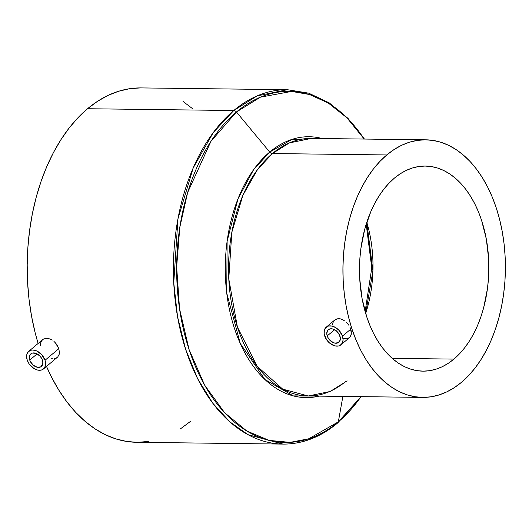 <?xml version="1.0" encoding="UTF-8"?>
<svg xmlns="http://www.w3.org/2000/svg" width="532" height="532" viewBox="0 0 532 532"><rect width="100%" height="100%" fill="white"/><g stroke="black" fill="none" stroke-linecap="round" stroke-linejoin="round"><path stroke-width="0.8" d="M42.474 360.231A8.206 5.593 50 0 1 41.383 366.435A8.206 5.593 50 0 1 35.012 366.395A8.206 5.593 50 0 1 29.745 360.071L37.134 353.866L29.745 360.071L30.331 361.487L33.29 365.218L37.2 367.24L40.745 366.874L42.726 364.24L42.819 361.64L41.888 358.814L40.08 356.194L36.349 353.494L32.532 353.035L30.597 354.086L29.493 356.068L29.745 360.071A8.206 5.593 50 0 1 30.836 353.866A8.206 5.593 50 0 1 37.207 353.906A8.206 5.593 50 0 1 42.474 360.231M43.584 339.017L42.321 339.961L43.584 339.017L46.776 338.266L43.584 339.017M50.414 339.11L46.776 338.266L48.572 338.492L52.222 340.088L50.414 339.11M53.951 341.404L55.521 342.987L53.951 341.404M56.884 344.776L55.521 342.987L58.806 348.686L56.884 344.776M43.498 368.949L57.762 356.945L59.218 354.246L59.431 352.53L58.806 348.686L45.021 360.264A11.485 7.834 50 0 1 43.498 368.949A11.485 7.834 50 0 1 34.573 368.895A11.485 7.834 50 0 1 27.198 360.044A11.485 7.834 50 0 1 28.721 351.359A11.485 7.834 50 0 1 37.646 351.413A11.485 7.834 50 0 1 45.021 360.264L58.806 348.686L59.431 352.53L59.218 354.246L57.762 356.945L56.558 357.837M339.935 336.084A8.206 5.593 50 0 1 338.844 342.289A8.206 5.593 50 0 1 332.473 342.249A8.206 5.593 50 0 1 327.2 335.925L334.595 329.72L327.2 335.925L327.792 337.341L330.751 341.065L334.661 343.087L338.206 342.721L340.187 340.094L340.281 337.494L338.538 333.305L336.39 330.937L332.48 328.922L329.993 328.889L328.051 329.94L326.774 333.165L327.2 335.925A8.206 5.593 50 0 1 328.291 329.72A8.206 5.593 50 0 1 334.668 329.76A8.206 5.593 50 0 1 339.935 336.084M337.913 332.979L336.889 331.742L337.913 332.979M336.35 330.911L336.064 330.392M335.599 319.446L334.322 320.397L337.115 318.861L335.599 319.446M338.804 318.681L337.115 318.861L340.593 318.907L338.804 318.681M342.428 319.533L340.593 318.907L344.224 320.53L342.428 319.533M345.933 321.853L347.489 323.443L345.933 321.853M348.846 325.245L347.489 323.443L348.846 325.245M340.959 344.803L349.763 337.381L351.193 334.708L351.246 331.143L350.754 329.168L342.482 336.111A11.485 7.834 50 0 1 340.959 344.803A11.485 7.834 50 0 1 332.035 344.749A11.485 7.834 50 0 1 324.66 335.898A11.485 7.834 50 0 1 326.183 327.207A11.485 7.834 50 0 1 335.107 327.26A11.485 7.834 50 0 1 342.482 336.111L350.754 329.168L349.943 327.187L351.393 333.005L350.641 336.184L349.763 337.381L347.123 338.791L343.645 338.744M365.677 313.474L372.912 270.841L366.794 222.31A102.55 64.678 90.7 0 1 365.677 313.474M453.916 359.1A102.55 64.678 -89.3 0 1 422.907 371.15A102.55 64.678 -89.3 0 1 361.175 293.079A102.55 64.678 -89.3 0 1 394.412 178.107L400.184 173.818L406.189 170.44L412.367 168.006L418.657 166.543L425.002 166.057L431.332 166.563L437.603 168.052L443.735 170.506L449.686 173.911L455.392 178.227L460.792 183.407L465.839 189.412L470.488 196.182L474.69 203.643L478.408 211.736L481.6 220.374L486.301 238.954L488.615 258.672L488.449 278.775L487.438 288.73L483.601 307.962L480.815 317.052L477.477 325.677L473.633 333.75L469.31 341.198L464.549 347.948L459.402 353.933L453.916 359.1L448.144 363.389L442.139 366.767L435.961 369.201L429.67 370.671L423.332 371.15L416.995 370.644L410.731 369.155L404.593 366.701L398.641 363.296L392.942 358.987L387.535 353.8L382.488 347.795L377.84 341.032L373.637 333.564L369.92 325.471L366.728 316.839L362.026 298.252L359.712 278.535L359.878 258.432L360.889 248.477L364.726 229.245L370.851 211.53L374.694 203.457L379.017 196.009L383.778 189.259L388.925 183.274L394.412 178.107A102.55 64.678 -89.3 0 1 425.42 166.064A102.55 64.678 -89.3 0 1 487.152 244.128A102.55 64.678 -89.3 0 1 453.916 359.1L392.197 358.342L453.916 359.1M386.791 154.945A128.804 81.236 -89.3 0 1 425.746 139.81A128.804 81.236 -89.3 0 1 503.279 237.864A128.804 81.236 -89.3 0 1 461.537 382.269A128.804 81.236 -89.3 0 1 422.581 397.397A128.804 81.236 -89.3 0 1 345.049 299.343A128.804 81.236 -89.3 0 1 386.791 154.945L272.397 153.542L386.791 154.945L379.901 161.429L373.437 168.943L367.459 177.422L362.033 186.779L357.198 196.92L353.015 207.753L349.511 219.171L346.731 231.068L344.696 243.323L343.419 255.826L342.927 268.454L343.213 281.076L344.284 293.584L346.119 305.847L348.713 317.75L352.024 329.182L356.034 340.034L360.703 350.196L365.983 359.572L371.815 368.071L378.159 375.612L384.942 382.122L392.111 387.542L399.579 391.811L407.286 394.897L415.159 396.766L423.113 397.404L431.086 396.799L438.986 394.957L446.74 391.898L454.281 387.655L461.537 382.269L468.426 375.778L474.89 368.264L480.868 359.785L486.295 350.428L491.129 340.287L495.312 329.454L498.817 318.036L501.596 306.139L503.638 293.883L504.908 281.381L505.4 268.76L505.114 256.131L504.043 243.629L502.208 231.36L499.615 219.457L496.303 208.025L492.293 197.173L487.625 187.011L482.344 177.641L476.512 169.136L470.168 161.595L463.385 155.085L456.217 149.672L448.749 145.396L441.041 142.31L433.168 140.441L425.214 139.803L417.241 140.408L409.341 142.25L401.587 145.309L394.046 149.552L386.791 154.945M425.746 139.81L311.346 138.406A128.804 81.236 90.7 0 0 272.397 153.542L257.521 169.542L242.931 195.217L231.832 232.278L228.773 278.781L237.398 327.06L257.102 366.235L282.718 389.145L308.188 395.994L330.153 391.492L347.137 380.865M319 396.127L293.298 395.894L264.923 379.516L240.258 343.453L226.732 293.065L227.131 241.196L237.97 198.888L253.565 169.761L269.717 152.059A3.278 2.241 -130 0 0 272.397 153.542A3.278 2.241 50 0 1 269.717 152.059A130.446 82.267 -89.3 0 1 322.159 138.539L292.101 139.351L269.717 152.059L236.447 111.999L269.717 152.059A130.446 82.267 -89.3 0 0 229.172 308.261A130.446 82.267 -89.3 0 0 319 396.127M361.281 396.646L337.754 422.893A3.278 2.241 -130 0 0 338.325 421.849L342.881 396.42L338.325 421.849A175.567 110.723 90.7 0 0 361.042 396.646L338.325 421.849A3.278 2.241 50 0 1 337.754 422.893A3.278 2.241 50 0 1 336.596 423.273A177.209 111.76 -89.3 0 1 283.011 444.094A177.209 111.76 -89.3 0 1 176.331 309.185A177.209 111.76 -89.3 0 1 233.767 110.523A3.278 2.241 50 0 1 236.447 111.999L260.441 97.157L291.616 91.431L309.524 94.51L328.257 103.015L346.884 117.765L364.201 139.052A175.567 110.723 90.7 0 0 236.447 111.999A3.278 2.241 -130 0 0 233.767 110.523A177.209 111.76 -89.3 0 1 287.353 89.702L257.142 95.9L233.767 110.523L87.541 108.728L233.767 110.523L213.299 132.541L193.229 167.866L177.954 218.852L173.751 282.831L177.548 316.673L185.608 349.251L197.598 378.611L212.72 403.156L229.891 421.916L247.965 434.664L283.011 444.094L136.784 442.298A177.209 111.76 90.7 0 1 46.51 366.415L51.644 377.354L58.906 390.255L66.939 401.953L75.664 412.327L85 421.284L94.856 428.739L105.13 434.617L115.737 438.86L126.563 441.434L136.81 442.298M364.44 139.058L347.961 118.35L329.188 102.849L308.74 93.166L287.353 89.702L141.126 87.913A177.209 111.76 90.7 0 0 87.541 108.728L97.516 101.313L107.89 95.474L118.563 91.271L129.436 88.738L140.395 87.906M183.055 101.472L192.91 108.927M190.37 421.484L180.395 428.898M148.475 441.474L137.515 442.305M38.131 343.459L35.145 332.719L31.588 316.341L29.054 299.469L27.584 282.266L27.192 264.896L27.87 247.526L29.619 230.329L32.419 213.465L36.249 197.099L41.07 181.385L46.829 166.483L53.473 152.531L60.947 139.657L69.167 127.993L78.058 117.652L87.541 108.728A177.209 111.76 90.7 0 0 38.131 343.459M40.432 345.807L40.698 342.788L42.321 339.961M52.269 358.442L51.165 358.222M55.102 358.368L54.696 358.448M338.325 421.849L308.753 438.774L290.086 442.371L269.139 440.41L246.801 431.006L224.597 412.692L204.627 385.095L189.06 349.497L179.55 308.826L176.657 266.878L179.809 227.27L187.643 192.531L210.958 141.319L236.447 111.999A175.567 110.723 90.7 0 0 189.06 349.497A175.567 110.723 90.7 0 0 338.325 421.849M311.346 138.406L289.388 142.909L272.397 153.542A128.804 81.236 90.7 0 0 230.655 297.94A128.804 81.236 90.7 0 0 308.188 395.994C321.381 396.114 333.983 391.2 345.98 381.245M332.374 325.032L333.325 321.687L334.322 320.397M342.482 336.111L343.08 339.981L342.229 343.246L340.061 345.408L338.578 345.966L335.1 345.926L329.621 343.093L326.608 339.782L324.181 333.923L324.307 330.286L324.912 328.763L327.08 326.601L328.563 326.043L332.041 326.083L335.752 327.639L339.13 330.465L342.482 336.111M45.021 360.264L45.619 364.134L44.768 367.399L42.6 369.56L41.117 370.112L37.639 370.073L33.928 368.516L29.154 363.928L27.198 360.044L26.6 356.174L26.846 354.432L28.389 351.665L31.102 350.189L32.778 350.016L36.442 350.827L41.669 354.611L45.021 360.264M42.66 339.649L28.721 351.359M334.668 320.084L326.183 327.207M366.202 224.165L371.762 267.962L365.132 311.606M283.011 444.094C302.455 444.173 320.703 437.111 337.754 422.893M422.581 397.397L308.188 395.994"/></g></svg>
